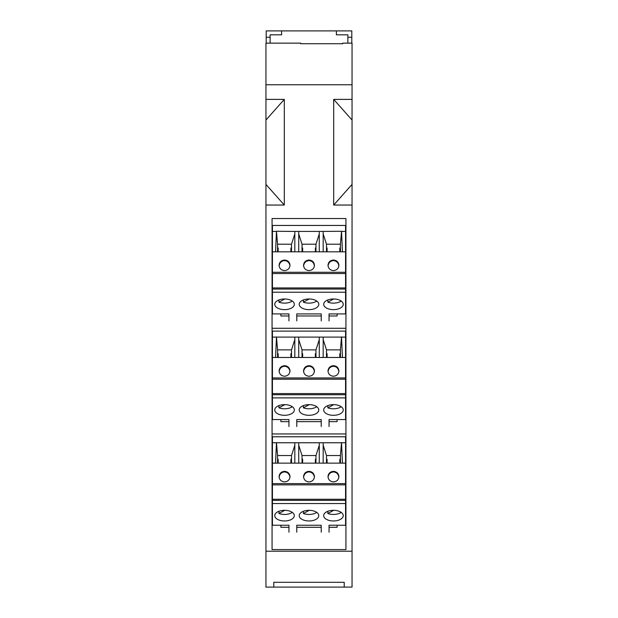 <?xml version="1.0" encoding="UTF-8"?>
<svg xmlns="http://www.w3.org/2000/svg" width="618" height="618" viewBox="0 0 618 618"><rect width="100%" height="100%" fill="white"/><g stroke="black" fill="none" stroke-linecap="round" stroke-linejoin="round"><path stroke-width="0.93" d="M345.57 394.724L272.43 394.724L272.43 357.474L345.57 357.474L345.57 419.568L329.054 419.568L329.054 426.536M294.817 357.474L294.817 337.096L298.726 337.096L298.726 357.474M298.726 337.096L345.57 337.096L345.57 331.117L272.43 331.117L272.43 337.096L294.817 337.096M315.922 406.204A9.78 5.33 180 0 0 309 404.643A9.78 5.33 180 0 0 299.22 409.973A9.78 5.33 180 0 0 302.078 413.743A9.78 5.33 180 0 0 312.747 414.894A9.78 5.33 180 0 0 318.78 409.973A9.78 5.33 180 0 0 315.922 406.204M284.543 404.643A9.78 5.33 0 0 1 294.322 409.973A9.78 5.33 0 0 1 284.543 415.304A9.78 5.33 0 0 1 274.755 409.973A9.78 5.33 0 0 1 284.543 404.643M333.457 404.643A9.78 5.33 0 0 1 343.245 409.973A9.78 5.33 0 0 1 333.457 415.304A9.78 5.33 0 0 1 323.678 409.973A9.78 5.33 0 0 1 333.457 404.643M272.43 394.724L272.43 397.884L345.57 397.884M272.43 397.884L272.43 419.568L288.946 419.568L288.946 426.536M296.771 426.536L296.771 419.568L321.229 419.568L321.229 426.536M272.43 393.604L345.57 393.604M284.543 365.686C287.849 366.01 289.664 367.772 289.996 370.97C289.664 374.176 287.849 375.929 284.543 376.254C281.236 375.929 279.413 374.176 279.089 370.97C279.413 367.772 281.236 366.01 284.543 365.686M309 365.686C312.306 366.01 314.122 367.772 314.454 370.97C314.122 374.176 312.306 375.929 309 376.254C305.694 375.929 303.878 374.176 303.546 370.97C303.878 367.772 305.694 366.01 309 365.686M333.457 376.254C330.151 375.929 328.336 374.176 328.003 370.97C328.336 367.772 330.151 366.01 333.457 365.686C336.764 366.01 338.587 367.772 338.911 370.97C338.587 374.176 336.764 375.929 333.457 376.254M289.966 371.518C289.394 368.297 287.586 366.551 284.543 366.273C281.499 366.551 279.684 368.297 279.12 371.518M314.423 371.518C313.851 368.297 312.044 366.551 309 366.273C305.956 366.551 304.149 368.297 303.577 371.518M338.88 371.518C338.316 368.297 336.501 366.551 333.457 366.273C330.414 366.551 328.606 368.297 328.034 371.518M345.57 357.474L345.57 337.096M341.53 337.096L342.449 357.474M341.53 336.926L340.433 349.865L326.489 349.865L323.183 339.63M277.567 357.474L277.567 349.865L276.47 336.926M277.567 349.865L291.511 349.865L291.511 357.474M294.817 339.63L291.511 349.865M340.433 357.474L340.433 349.865M323.183 337.096L323.183 357.474M319.274 337.096L319.274 357.474M278.185 357.474L278.185 353.674L277.567 353.674M291.511 353.674L290.9 353.674L290.9 357.474M315.358 357.474L315.358 353.674L315.968 353.674M302.032 353.674L302.642 353.674L302.642 357.474M319.274 339.63L315.968 349.865L315.968 357.474M339.815 357.474L339.815 353.674L340.433 353.674M326.489 353.674L327.1 353.674L327.1 357.474M315.968 349.865L302.032 349.865L302.032 357.474M302.032 349.865L298.726 339.63M276.47 337.096L275.551 357.474M272.43 337.096L272.43 357.474M326.489 349.865L326.489 357.474M341.206 406.721A9.78 5.33 0 0 1 333.457 408.799A9.78 5.33 0 0 1 327.857 407.834L327.857 405.609M333.712 404.651L327.857 407.834M292.291 406.721A9.78 5.33 0 0 1 284.543 408.799A9.78 5.33 0 0 1 278.942 407.834L278.942 405.609M284.79 404.651L278.942 407.834M309.255 404.651L303.399 407.834A9.78 5.33 180 0 0 316.748 406.721M303.399 407.834L303.399 405.609M345.57 500.387L272.43 500.387L272.43 463.137L345.57 463.137L345.57 525.23L329.054 525.23L329.054 532.198M294.817 463.137L294.817 442.758L298.726 442.758L298.726 463.137M298.726 442.758L345.57 442.758L345.57 436.779L272.43 436.779L272.43 442.758L294.817 442.758M315.922 511.874A9.78 5.33 180 0 0 309 510.313A9.78 5.33 180 0 0 299.22 515.636A9.78 5.33 180 0 0 302.078 519.406A9.78 5.33 180 0 0 312.747 520.565A9.78 5.33 180 0 0 318.78 515.636A9.78 5.33 180 0 0 315.922 511.874M284.543 510.313A9.78 5.33 0 0 1 294.322 515.636A9.78 5.33 0 0 1 284.543 520.966A9.78 5.33 0 0 1 274.755 515.636A9.78 5.33 0 0 1 284.543 510.313M333.457 510.313A9.78 5.33 0 0 1 343.245 515.636A9.78 5.33 0 0 1 333.457 520.966A9.78 5.33 0 0 1 323.678 515.636A9.78 5.33 0 0 1 333.457 510.313M272.43 500.387L272.43 503.546L345.57 503.546M272.43 503.546L272.43 525.23L288.946 525.23L288.946 532.198M296.771 532.198L296.771 525.23L321.229 525.23L321.229 532.198M272.43 499.267L345.57 499.267M284.543 471.349C287.849 471.673 289.664 473.434 289.996 476.632C289.664 479.838 287.849 481.6 284.543 481.916C281.236 481.6 279.413 479.838 279.089 476.632C279.413 473.434 281.236 471.673 284.543 471.349M309 471.349C312.306 471.673 314.122 473.434 314.454 476.632C314.122 479.838 312.306 481.6 309 481.916C305.694 481.6 303.878 479.838 303.546 476.632C303.878 473.434 305.694 471.673 309 471.349M333.457 481.916C330.151 481.6 328.336 479.838 328.003 476.632C328.336 473.434 330.151 471.673 333.457 471.349C336.764 471.673 338.587 473.434 338.911 476.632C338.587 479.838 336.764 481.6 333.457 481.916M289.966 477.181C289.394 473.96 287.586 472.214 284.543 471.936C281.499 472.214 279.684 473.96 279.12 477.181M314.423 477.181C313.851 473.96 312.044 472.214 309 471.936C305.956 472.214 304.149 473.96 303.577 477.181M338.88 477.181C338.316 473.96 336.501 472.214 333.457 471.936C330.414 472.214 328.606 473.96 328.034 477.181M345.57 463.137L345.57 442.758M341.53 442.758L342.449 463.137M341.53 442.588L340.433 455.528L326.489 455.528L323.183 445.292M277.567 463.137L277.567 455.528L276.47 442.588M277.567 455.528L291.511 455.528L291.511 463.137M294.817 445.292L291.511 455.528M340.433 463.137L340.433 455.528M323.183 442.758L323.183 463.137M319.274 442.758L319.274 463.137M278.185 463.137L278.185 459.336L277.567 459.336M291.511 459.336L290.9 459.336L290.9 463.137M315.358 463.137L315.358 459.336L315.968 459.336M302.032 459.336L302.642 459.336L302.642 463.137M319.274 445.292L315.968 455.528L315.968 463.137M339.815 463.137L339.815 459.336L340.433 459.336M326.489 459.336L327.1 459.336L327.1 463.137M315.968 455.528L302.032 455.528L302.032 463.137M302.032 455.528L298.726 445.292M276.47 442.758L275.551 463.137M272.43 442.758L272.43 463.137M326.489 455.528L326.489 463.137M341.206 512.384A9.78 5.33 0 0 1 333.457 514.462A9.78 5.33 0 0 1 327.857 513.496L327.857 511.271M333.712 510.313L327.857 513.496M292.291 512.384A9.78 5.33 0 0 1 284.543 514.462A9.78 5.33 0 0 1 278.942 513.496L278.942 511.271M284.79 510.313L278.942 513.496M309.255 510.313L303.399 513.496A9.78 5.33 180 0 0 316.748 512.384M303.399 513.496L303.399 511.271M288.946 320.873L288.946 313.905L272.43 313.905L272.43 225.454L345.57 225.454L345.57 313.905L329.054 313.905L329.054 320.873M345.57 251.812L342.449 251.812L341.53 231.433L345.57 231.433M341.53 231.433L340.433 244.203L326.489 244.203L323.183 233.967M340.433 251.812L340.433 244.203M272.43 231.433L276.47 231.433L275.551 251.812L294.817 251.812L294.817 231.433L298.726 231.433L298.726 251.812L319.274 251.812L319.274 231.433L341.53 231.263M323.183 231.433L323.183 251.812L342.449 251.812M326.489 244.203L326.489 251.812M339.815 251.812L339.815 248.011L340.433 248.011M326.489 248.011L327.1 248.011L327.1 251.812M319.274 251.812L323.183 251.812M298.726 231.433L319.274 231.433M319.274 233.967L315.968 244.203L302.032 244.203L298.726 233.967M302.032 244.203L302.032 251.812M315.358 251.812L315.358 248.011L315.968 248.011M302.032 248.011L302.642 248.011L302.642 251.812M315.968 244.203L315.968 251.812M294.817 251.812L298.726 251.812M294.817 231.433L276.47 231.263L277.567 244.203L291.511 244.203L291.511 251.812M277.567 251.812L277.567 244.203M294.817 233.967L291.511 244.203M277.567 248.011L278.185 248.011L278.185 251.812M291.511 248.011L290.9 248.011L290.9 251.812M272.43 251.812L275.551 251.812M284.543 260.024C287.849 260.34 289.664 262.102 289.996 265.307C289.664 268.506 287.849 270.267 284.543 270.591C281.236 270.267 279.413 268.506 279.089 265.307C279.413 262.102 281.236 260.34 284.543 260.024M309 260.024C312.306 260.34 314.122 262.102 314.454 265.307C314.122 268.506 312.306 270.267 309 270.591C305.694 270.267 303.878 268.506 303.546 265.307C303.878 262.102 305.694 260.34 309 260.024M333.457 270.591C330.151 270.267 328.336 268.506 328.003 265.307C328.336 262.102 330.151 260.34 333.457 260.024C336.764 260.34 338.587 262.102 338.911 265.307C338.587 268.506 336.764 270.267 333.457 270.591M289.966 265.856C289.394 262.635 287.586 260.881 284.543 260.611C281.499 260.881 279.684 262.635 279.12 265.856M314.423 265.856C313.851 262.635 312.044 260.881 309 260.611C305.956 260.881 304.149 262.635 303.577 265.856M338.88 265.856C338.316 262.635 336.501 260.881 333.457 260.611C330.414 260.881 328.606 262.635 328.034 265.856M315.922 300.541A9.78 5.33 180 0 0 309 298.981A9.78 5.33 180 0 0 299.22 304.311A9.78 5.33 180 0 0 302.078 308.081A9.78 5.33 180 0 0 312.747 309.232A9.78 5.33 180 0 0 318.78 304.311A9.78 5.33 180 0 0 315.922 300.541M284.543 298.981A9.78 5.33 0 0 1 294.322 304.311A9.78 5.33 0 0 1 284.543 309.641A9.78 5.33 0 0 1 274.755 304.311A9.78 5.33 0 0 1 284.543 298.981M333.457 298.981A9.78 5.33 0 0 1 343.245 304.311A9.78 5.33 0 0 1 333.457 309.641A9.78 5.33 0 0 1 323.678 304.311A9.78 5.33 0 0 1 333.457 298.981M272.43 292.221L345.57 292.221M296.771 320.873L296.771 313.905L321.229 313.905L321.229 320.873M309.255 298.988L303.399 302.171A9.78 5.33 180 0 0 316.748 301.059M303.399 302.171L303.399 299.946M292.291 301.059A9.78 5.33 0 0 1 284.543 303.129A9.78 5.33 0 0 1 278.942 302.171L278.942 299.946M284.79 298.988L278.942 302.171M341.206 301.059A9.78 5.33 0 0 1 333.457 303.129A9.78 5.33 0 0 1 327.857 302.171L327.857 299.946M333.712 298.988L327.857 302.171M272.43 287.942L345.57 287.942M272.43 289.062L345.57 289.062M345.933 218.54L345.933 549.587L272.067 549.587L272.067 218.54L345.933 218.54M333.689 205.052L333.689 99.382L352.051 99.382L352.051 184.403L333.689 205.052L352.051 205.052L352.051 587.1L273.782 587.1L273.782 582.303L273.782 587.1L265.949 587.1L265.949 205.052L284.311 205.052L265.949 184.403L265.949 84.751L352.051 84.751L352.051 99.382M265.949 120.031L284.311 99.382L265.949 99.382M284.311 99.382L284.311 205.052M265.949 551.202L352.051 551.202M265.949 84.751L265.949 43.152L300.68 43.152L300.68 43.716L342.751 43.716L342.751 43.152L352.051 43.152L352.051 84.751M280.873 421.638L280.873 419.568L280.873 421.638L288.946 421.638M273.782 582.303L344.218 582.303L344.218 587.1L344.218 582.303M333.689 99.382L352.051 120.031M352.051 184.403L352.051 205.052M265.949 205.052L265.949 184.403M280.873 525.23L280.873 527.301L280.873 525.23M280.873 315.968L280.873 313.905L280.873 315.968L288.946 315.968M337.127 421.638L337.127 419.568L337.127 421.638L329.054 421.638M337.127 315.968L337.127 313.905L337.127 315.968L329.054 315.968M321.229 315.968L296.771 315.968M321.229 421.638L296.771 421.638M345.933 433.944L272.067 433.944M345.933 328.282L272.067 328.282M337.127 527.301L337.127 525.23L337.127 527.301L329.054 527.301M321.229 527.301L296.771 527.301M288.946 527.301L280.873 527.301M266.196 43.152L266.196 30.9L351.804 30.9L351.804 37.258L347.888 37.258L347.888 34.817L336.393 34.817L336.393 30.9M270.112 43.152L270.112 34.817L281.607 34.817L281.607 30.9M351.804 37.258L351.804 43.152M347.888 43.152L347.888 37.258M270.112 37.258L266.196 37.258M272.43 379.197L345.57 379.197M272.43 377.946L345.57 377.946M272.43 484.86L345.57 484.86M272.43 483.616L345.57 483.616M272.43 272.283L345.57 272.283M272.43 273.535L345.57 273.535"/></g></svg>
